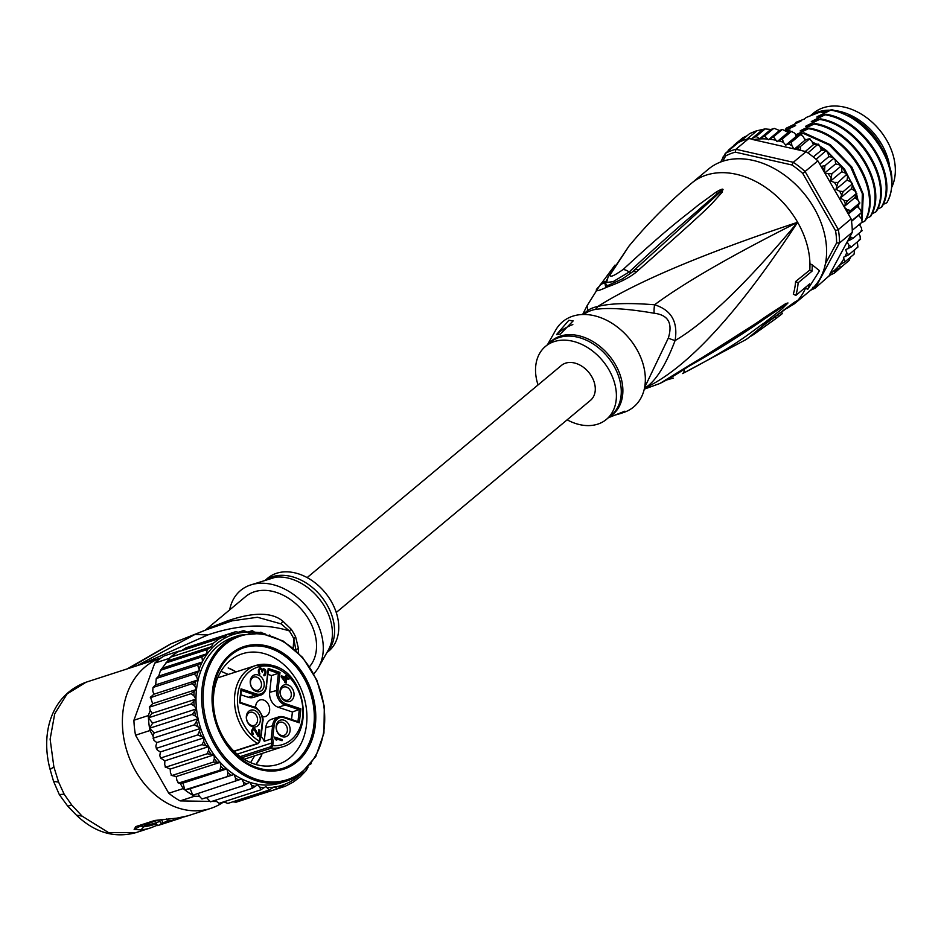<?xml version="1.0" encoding="UTF-8"?>
<svg xmlns="http://www.w3.org/2000/svg" width="941" height="941" viewBox="0 0 941 941"><rect width="100%" height="100%" fill="white"/><g stroke="black" fill="none" stroke-linecap="round" stroke-linejoin="round"><path stroke-width="1.41" d="M810.648 115.508L813.424 113.202A54.931 40.04 50.2 0 1 818.447 109.815A54.931 40.04 50.2 0 1 821.669 108.333A54.931 40.04 50.2 0 1 877.965 128.094A54.931 40.04 50.2 0 1 891.633 187.471M829.856 110.179A54.931 40.04 -129.8 0 0 816.67 112.508A54.931 40.04 -129.8 0 0 813.447 113.99A54.931 40.04 -129.8 0 0 811.377 115.202M889.28 164.087A54.931 40.04 -129.8 0 0 836.043 110.685M644.491 388.21A21.125 14.409 57.1 0 1 644.609 388.163C686.754 368.778 737.756 313.482 797.627 222.276C703.492 253.611 636.892 281.677 597.829 306.484A21.125 13.386 -100.5 0 1 595.277 309.448A47.544 34.652 -129.8 0 0 590.572 310.742A47.544 34.652 -129.8 0 0 590.078 310.93A47.544 34.652 -129.8 0 0 585.408 313.318A21.125 14.409 -122.9 0 0 587.819 310.412L587.055 305.778L600.04 285.076A10.563 8.834 34.1 0 1 600.158 284.9L600.158 284.9A10.563 8.834 34.1 0 1 605.851 281.5L607.157 279.289M585.408 313.329L583.738 314.494M795.663 302.755L809.978 290.804A79.232 57.754 -129.8 0 0 809.284 200.468A79.232 57.754 -129.8 0 0 720.359 162.123A79.232 57.754 50.2 0 0 708.455 169.133L691.788 183.036A79.232 57.754 50.2 0 1 703.692 176.026A79.232 57.754 -129.8 0 1 797.627 222.276C731.628 255.47 683.942 282.97 654.583 304.778C629.011 302.743 610.097 303.32 597.829 306.484A48.226 35.158 50.2 0 0 593.053 307.801A48.226 35.158 50.2 0 0 587.819 310.412L582.867 314.506M795.839 295.415L793.298 294.168A78.868 57.483 -129.8 0 0 795.592 281.524L809.789 270.091A79.232 57.754 -129.8 0 0 809.942 263.739L812.189 264.844A81.867 59.683 50.2 0 1 812.012 271.184L798.133 282.771A81.867 59.683 50.2 0 1 795.839 295.415L809.719 283.841A81.867 59.683 50.2 0 1 807.766 289.299L819.517 270.726L812.189 264.844M748.589 337.725A10.563 7.234 52.5 0 0 748.918 337.501L745.919 339.607A75.962 55.366 -129.8 0 0 748.589 337.725L765.656 323.422L794.369 302.308L797.874 300.285L794.051 304.025A10.563 7.222 -126.9 0 1 793.851 304.178L793.851 304.178A10.563 7.222 -126.9 0 1 791.028 305.202M807.766 289.299L805.508 288.193A79.232 57.754 -129.8 0 0 806.037 286.911M644.279 389.151L659.77 383.528L692.305 363.52C748.189 330.362 759.799 320.199 771.491 312.871L785.888 303.508L787.982 302.978L782.3 308.683L764.468 322.834C751.106 331.632 739.438 344.065 682.637 373.553L745.919 339.607M689.882 364.896A10.563 6.081 61.2 0 1 688.318 366.555L690.718 365.214C717.959 349.652 742.72 334.102 765.021 318.564L787.652 303.225L687.318 367.108M692.305 363.52A10.563 6.105 60.9 0 1 690.718 365.214M785.888 303.508A10.563 8.681 60 0 1 784.935 304.955L787.652 303.225L782.712 307.037A10.563 6.281 -130.5 0 1 782.3 308.683M682.637 373.553A10.563 5.693 -115.6 0 0 684.46 368.813M795.592 281.524L798.133 282.771M809.789 270.091L812.012 271.184M691.788 183.036C668.733 202.303 647.761 223.37 628.882 246.224L610.274 274.56C609.274 277.901 613.544 276.231 623.071 269.549C672.886 223.511 685.542 215.807 697.634 205.585L715.713 192.411C720.006 189.764 722.394 188.729 722.876 189.306L722.159 192.235L711.619 203.95C701.668 213.83 691.717 223.099 638.692 269.914L636.575 271.82C630.188 277.242 620.319 282.347 606.957 287.111C596.194 292.086 593.559 291.886 599.064 286.534A10.563 8.845 33.5 0 1 599.111 286.476L599.111 286.476A10.563 8.845 33.5 0 1 604.851 283.006L605.851 281.5L605.039 282.97L607.521 285.817M610.274 274.56A10.563 8.963 -153 0 0 608.039 277.219L628.882 246.224M608.039 277.219L606.51 282.476L613.144 281.653L629.153 271.996C678.061 226.51 689.965 217.83 701.374 207.385L717.607 193.364L722.559 189.506L720.277 192.058L633.811 270.502A10.563 5.752 -133.2 0 0 633.763 270.549L631.729 272.467A10.563 5.717 -133.3 0 1 631.764 272.431L622.283 278.983L605.592 286.534L604.851 283.006L606.533 282.206M623.071 269.549A10.563 5.187 44.8 0 1 629.164 271.996L631.658 272.537M715.713 192.411A10.563 6.458 56.7 0 1 717.607 193.364L722.559 189.506A10.563 6.328 113.1 0 1 722.876 189.306M723.053 189.412A10.563 8.293 136.8 0 0 722.559 189.564L720.277 192.058A10.563 8.234 -144.3 0 1 722.159 192.235M638.692 269.914A10.563 5.752 -133.2 0 0 633.811 270.502L631.764 272.431A10.563 5.717 -133.3 0 1 636.575 271.82M644.479 388.257A48.226 35.158 50.2 0 0 644.609 388.163C655.242 381.964 665.393 366.108 675.085 340.571C678.19 321.94 671.356 310.012 654.583 304.778A21.125 9.61 -73.9 0 0 654.148 313.247C627.706 308.695 608.086 307.436 595.277 309.448M644.632 387.48L668.345 338.031A21.125 4.787 9.7 0 0 675.085 340.571C706.385 322.14 747.236 282.7 797.627 222.276A79.232 57.754 50.2 0 1 809.942 263.739M668.345 338.031C672.897 323.163 668.157 314.906 654.148 313.247M608.439 417.698L624.871 411.182L620.684 413.487L624.165 412.287A55.46 40.428 -129.8 0 0 636.728 349.229A55.46 40.428 50.2 0 0 555.66 330.185L547.462 344.747M560.33 334.079L556.601 334.49L568.846 320.293L573.163 320.905L560.33 334.079M538.04 384.94A47.544 34.652 50.2 0 1 545.509 346.37A47.544 34.652 50.2 0 1 609.015 369.919A47.544 34.652 -129.8 0 1 606.427 419.38L611.297 415.31A47.544 34.652 50.2 0 0 613.885 365.849A47.544 34.652 50.2 0 0 613.556 365.284A47.544 34.652 50.2 0 0 550.379 342.312L545.509 346.37M567.141 419.815A47.544 34.652 -129.8 0 0 606.427 419.38M620.684 413.487L612.673 415.781M572.834 324.586A10.563 1.706 -29.8 0 0 571.575 325.045A10.563 1.706 -29.8 0 0 562.036 330.115A10.563 1.706 -29.8 0 0 556.813 334.702M750.777 336.019L750.883 336.196A76.927 56.072 50.2 0 0 753.8 334.408A76.927 56.072 50.2 0 0 756.717 332.244L756.199 331.35M775.172 317.199L775.937 318.529L756.717 332.244M753.8 334.408L775.031 319.234A78.715 57.377 -129.8 0 0 775.937 318.529M781.806 314.023A79.032 57.613 -129.8 0 0 782.112 313.776A79.032 57.613 -129.8 0 0 782.371 313.576L778.513 316.576A78.868 57.483 50.2 0 1 777.866 317.082A78.868 57.483 50.2 0 1 775.913 318.481M777.784 315.306L778.513 316.576M781.7 312.412L782.371 313.576M879.8 144.173A56.26 41.004 -129.8 0 0 847.935 115.378M828.362 110.626A56.26 41.004 -129.8 0 0 823.152 110.826L821.211 112.45L825.457 110.779L827.327 110.944M804.332 119.06L805.637 117.978A56.26 41.004 -129.8 0 1 806.308 117.425L804.367 119.048L795.98 122.33L801.179 120.86M749.659 133.598L756.399 130.846M800.673 150.407L800.403 146.525L794.804 149.078L806.096 151.642L793.322 162.299L735.897 149.278L748.671 138.621A81.349 59.295 50.2 0 0 746.978 139.092L756.976 130.752L764.962 128.917L770.844 129.458L774.361 128.411L779.513 130.505L768.409 139.774L764.598 136.033L773.478 128.623M850.523 257.175L849.111 260.481M844.112 264.656L834.314 273.161M746.978 139.092A81.349 59.295 -129.8 0 0 743.19 140.385A81.349 59.295 -129.8 0 0 739.579 141.985L749.577 133.646M825.433 263.727L836.608 242.919A79.232 57.754 -129.8 0 0 835.537 230.674L802.755 173.426A79.232 57.754 -129.8 0 0 791.981 164.993L735.344 152.148L735.897 149.278A81.349 59.295 -129.8 0 0 730.428 151.042A81.349 59.295 -129.8 0 0 725.299 153.43L738.073 142.773A81.349 59.295 50.2 0 1 739.579 141.985M735.344 152.148A79.232 57.754 -129.8 0 0 725.652 155.947L722.806 161.24M720.7 161.993L725.299 153.43L725.652 155.947M847.982 213.442L850.57 210.525L847.241 209.655L844.571 207.502L851.111 218.912A81.349 59.295 50.2 0 1 851.452 220.97A81.349 59.295 50.2 0 1 852.264 230.322A81.349 59.295 50.2 0 1 852.287 232.309L830.056 273.713A79.232 57.754 -129.8 0 0 839.772 264.833L844.994 261.798L843.407 257.328L848.782 254.729L846.712 252.729L845.7 249.636L851.476 246.883L848.994 245.307L847.123 241.931M851.111 218.912L838.337 229.569L805.108 171.533A81.349 59.295 -129.8 0 0 793.322 162.299L791.981 164.993M839.772 264.833L840.148 267.962L835.243 270.361L834.361 273.113L829.727 275.337L815.341 287.981L839.525 242.966A81.349 59.295 -129.8 0 0 838.337 229.569L835.537 230.674M836.608 242.919L839.525 242.966L852.287 232.309M810.73 290.157A81.349 59.295 -129.8 0 0 815.341 287.981L812.765 287.323M802.755 173.426L817.87 160.876L824.41 172.285L824.916 165.734L821.011 166.345M806.096 151.642A81.349 59.295 50.2 0 1 807.943 152.912A81.349 59.295 50.2 0 1 816.153 159.358A81.349 59.295 50.2 0 1 817.87 160.876M828.574 276.466L830.127 275.16M828.997 275.995L830.056 273.713M723.241 156.641L722.676 158.311M723.523 156.735L723.888 156.053M728.969 150.36L727.428 151.654M728.169 150.36L733.168 146.184M735.568 144.867L734.039 145.126L732.169 147.702M734.039 145.126L742.931 137.715L747.554 135.504M800.403 146.525L809.295 139.115L811.589 140.738L813.436 144.679L816.847 144.055L819.94 146.243L821.328 150.266L824.939 150.16L826.151 151.019L827.857 152.689L828.762 156.7L832.503 157.123L835.185 159.946L835.608 163.899L839.419 164.84L840.76 166.369L841.819 167.91L841.748 171.733L845.547 173.168L847.641 176.438L847.065 180.049L850.805 181.978L852.687 184.071L852.24 183.213L852.546 185.377L851.487 188.729L855.098 191.094L856.322 193.552L854.922 197.622L858.345 200.386L859.451 203.103L857.322 206.561L860.497 209.69L861.438 212.631L858.639 215.395L861.521 218.83L862.262 221.982L861.603 222.205L862.591 221.653M856.816 193.411L856.451 194.587M859.874 202.903L859.286 203.903M861.803 212.36L861.015 213.16M859.215 224.523L861.38 227.663L861.897 230.968L861.027 230.886M862.168 230.569L853.017 238.379L850.005 236.556M858.745 233.603L860.098 236.038L860.356 239.461L859.204 239.426M860.615 239.108L851.476 246.883M857.345 241.99L857.898 247.036M857.886 247.083L848.782 254.729M854.663 249.824L854.04 254.199M854.028 254.223L844.994 261.798M846.9 175.026L847.559 175.014L847.006 174.156L838.019 182.448L834.444 182.436L830.644 180.99L831.879 173.791L824.986 173.285L844.006 206.502L847.441 200.962L843.995 200.362L840.384 197.998L843.23 191.552L839.701 191.235L835.961 189.317L847.065 180.049M840.76 166.369L831.879 173.791M833.808 158.323L824.916 165.734M826.151 151.019L827.057 151.066L826.292 150.407L816.153 159.358M817.941 144.573L818.893 144.608L818.129 144.067L807.943 152.912M809.295 139.115L810.283 139.103L809.531 138.692M767.056 138.997A79.232 57.754 -129.8 0 0 753.282 139.668L793.816 148.854L791.84 145.526L791.487 142.126L800.368 134.716L799.368 134.739L801.356 134.657L800.615 134.351M800.368 134.716L802.944 136.257L805.202 140.068L794.486 149.007M779.513 130.505L782.312 129.423L788.182 132.422L792.31 131.375L791.334 131.469L794.416 132.963L796.815 135.88L785.711 145.149L783.312 142.232L782.442 138.88L777.078 141.691L773.431 136.845L768.409 139.774M782.312 129.423L773.431 136.845M853.017 238.379L847.535 241.167M838.019 182.448L835.961 189.317M791.487 142.126L785.711 145.149M799.368 134.739L796.815 135.88M808.366 138.927L805.202 140.068M764.598 136.033L759.752 138.715L756.105 136.48L764.986 129.058M770.844 129.458L759.752 138.715M756.105 136.48L751.483 138.927L748.671 138.621M762.304 129.893L751.483 138.927M753.282 139.668L750.789 138.892M794.804 149.078L793.816 148.854M813.436 144.679L805.308 151.466M821.328 150.266L813.295 156.959M828.762 156.7L819.776 164.204M844.571 207.502L844.006 206.502M824.41 172.285L824.986 173.285M835.608 163.899L824.787 172.932M843.23 191.552L852.123 184.142M851.487 188.729L840.384 197.998M847.441 200.962L856.322 193.552M854.922 197.622L844.089 206.655M850.57 210.525L859.451 203.103M857.322 206.561L848.335 214.054M851.452 220.97L861.438 212.631M858.639 215.395L851.499 221.347M852.264 230.322L862.262 221.982M840.148 267.962L849.041 260.551M841.748 171.733L830.644 180.99M782.442 138.88L791.334 131.469M788.182 132.422L777.078 141.691M800.967 134.492L804.002 132.799L795.792 135.328M795.91 134.775L809.554 128.164L800.168 131.011M801.344 130.705C799.45 131.258 799.909 130.881 802.732 129.54L815.118 123.53L805.719 126.376M806.896 126.07C805.002 126.635 805.461 126.247 808.284 124.906L820.67 118.895L811.283 121.742M812.448 121.436C810.554 122.001 811.013 121.612 813.836 120.272L826.222 114.261L816.835 117.107M818.011 116.802C816.106 117.366 816.565 116.978 819.388 115.649L831.773 109.627L822.387 112.473M823.563 112.167C821.658 112.732 822.128 112.344 824.939 111.014L825.457 110.779M806.308 117.425L823.152 110.826M799.062 121.977L799.944 121.06C801.85 120.495 801.379 120.883 798.556 122.212L786.182 128.223L795.627 125.482M793.51 126.612L794.392 125.694C796.286 125.129 795.827 125.518 793.004 126.847L785.523 130.293M786.547 131.07L790.064 130.117M787.958 131.246L788.84 130.317C790.734 129.764 790.275 130.152 787.452 131.481L787.194 131.599M785.217 130.081L786.182 128.223M831.068 110.215C871.06 116.59 904.724 173.426 886.798 202.762L883.081 204.479M821.493 115.661L819.388 115.649M819.964 119.483C859.98 125.788 893.668 182.954 875.695 212.019L871.966 213.748M810.389 124.93L808.284 124.906M794.145 124.73L795.98 122.33M827.057 111.026L824.939 111.014M825.516 114.849C865.92 121.624 899.008 177.896 881.247 207.396L877.53 209.114M815.941 120.295L813.836 120.272M886.798 202.762L886.987 202.609A63.388 46.203 -129.8 0 0 891.327 172.709C883.458 140.233 863.603 119.201 831.773 109.627M875.695 212.019L876.4 211.431C894.162 181.942 861.074 125.659 820.67 118.895M881.247 207.396L881.952 206.797C899.878 177.473 866.214 120.636 826.222 114.261M814.412 124.118C854.746 130.834 887.904 187.083 870.143 216.653L870.848 216.065C888.822 187 855.134 129.834 815.118 123.53M808.86 128.752C849.123 135.257 882.482 192.223 864.591 221.288L865.297 220.7C883.046 191.129 849.899 134.881 809.554 128.164M859.756 225.311L860.768 223.217M862.132 219.724L863.273 194.269L851.887 167.122L830.385 144.749L804.002 132.799M803.296 133.387L829.35 145.102L850.57 166.792L862.321 193.646L861.791 219.182M860.062 223.805L859.521 224.97M812.73 143.185L815.094 144.373M820.352 147.419L824.41 150.172M827.892 152.83L832.867 157.182M835.09 159.358L840.325 165.169M841.736 166.922L846.465 173.638M847.7 175.638L851.229 182.213M852.593 185.224L854.746 190.858M856.075 195.328L856.98 199.28M857.898 205.773L858.016 207.232M858.78 207.996L858.58 204.856M857.933 200.057L856.628 194.199M855.934 191.776L844.642 169.298L826.739 150.783M826.069 150.278L819.893 146.114M816.447 144.126L812.189 141.997M806.366 139.644L804.602 139.056M870.143 216.653L866.414 218.383M864.591 221.288L861.215 222.852M804.837 129.564L802.732 129.54M799.285 134.198L797.18 134.175M307.142 577.598L561.412 365.437A22.713 16.562 50.2 0 1 564.823 363.426A22.713 16.562 50.2 0 1 590.325 374.412A22.713 16.562 50.2 0 1 590.525 400.313L336.255 612.473M259.834 738.614A7.399 5.775 72 0 1 261.022 735.662L260.833 734.921A8.457 6.611 -108 0 0 259.563 738.497L259.481 741.637L257.622 743.496A42.78 33.441 72 0 1 241.614 726.746A42.78 33.441 72 0 1 255.729 665.534A42.78 33.441 72 0 1 273.455 665.852M297.968 721.653L299.285 709.761L285.123 705.032L278.23 707.267A12.339 9.645 -108 0 1 271.643 701.527A12.339 9.645 -108 0 1 269.667 692.317L271.526 675.556L267.997 674.379M260.563 736.65A7.399 5.775 -108 0 1 264.245 741.285L271.137 739.05L272.655 725.358A12.339 9.645 -108 0 1 278.701 716.913A12.339 9.645 -108 0 1 283.794 717.007L278.701 716.913L271.808 719.147A12.339 9.645 -108 0 0 265.762 727.593L264.245 741.285M285.241 734.733A6.869 5.364 72 0 0 286.664 726.358A6.869 5.364 72 0 0 279.759 722.323A6.869 5.364 72 0 0 278.512 722.97A6.869 5.364 72 0 0 277.089 731.345A6.869 5.364 72 0 0 283.994 735.392A6.869 5.364 72 0 0 285.241 734.733M278.854 720.982A8.716 6.81 72 0 0 277.571 732.627A8.716 6.81 72 0 0 287.405 735.909A8.716 6.81 72 0 0 288.699 724.276A8.716 6.81 72 0 0 278.854 720.982M258.881 714.313A8.716 6.81 -108 0 1 257.587 725.958A8.716 6.81 -108 0 1 247.754 722.664A8.716 6.81 -108 0 1 249.047 711.031A8.716 6.81 -108 0 1 258.881 714.313M252.953 675.756A8.716 6.81 -108 0 1 262.786 679.037A8.716 6.81 -108 0 1 261.504 690.682A8.716 6.81 -108 0 1 251.659 687.389A8.716 6.81 -108 0 1 252.953 675.756M292.604 689A8.716 6.81 -108 0 1 291.31 700.633A8.716 6.81 -108 0 1 281.477 697.352A8.716 6.81 -108 0 1 282.759 685.707A8.716 6.81 -108 0 1 292.604 689M282.182 739.591L282.053 740.708L275.76 738.603L276.76 740.108L275.466 739.673L274.584 737.05L282.182 739.591L280.889 740.32M258.081 736.45L254.023 729.275L252.517 730.71L253.094 734.592L251.906 733.227L251.729 730.251L253.153 728.016L255.211 729.087L258.246 734.956L258.822 729.71L259.634 729.981L258.881 736.721L258.081 736.45M265.444 669.921L265.856 673.744L264.303 675.744L263.903 674.826L265.197 672.156L264.433 669.968L263.104 669.91L262.351 672.18L261.304 669.498L259.857 669.016L259.116 671.098L259.775 674.227L258.587 672.862L258.34 670.639L259.822 667.839L261.433 668.381L262.28 669.827L263.233 668.792L264.539 669.027L265.444 669.921L264.644 670.168M281.241 676.944L281.371 675.814L285.735 677.273L285.935 675.403L286.911 675.732L286.699 677.602L288.958 678.355L288.84 679.473L286.57 678.72L286.076 683.213L281.241 676.944M266.479 686.33L268.197 668.463L266.232 686.224A11.28 8.822 -108 0 1 256.046 693.87L241.037 688.847L239.484 702.821L254.493 707.832A11.28 8.822 -108 0 1 262.316 721.5L260.833 734.921M240.837 694.776L248.412 697.305A12.339 9.645 -108 0 0 253.505 697.387L260.398 695.152A12.339 9.645 -108 0 1 255.305 695.07L241.319 690.4M278.23 707.267L292.392 711.996L300.873 708.844L285.852 703.833L285.123 705.032A12.339 9.645 -108 0 1 278.536 699.292A12.339 9.645 -108 0 1 276.56 690.094L278.418 673.321L271.526 675.556M292.392 711.996L291.557 719.512M262.374 716.677A8.716 6.81 72 0 0 265.338 716.56A8.716 6.81 72 0 0 266.926 715.736A8.716 6.81 72 0 0 268.726 705.103A8.716 6.81 72 0 0 259.963 699.975A8.716 6.81 72 0 0 258.387 700.81A8.716 6.81 72 0 0 255.658 707.656M271.384 739.261L272.643 738.861L274.125 725.44A11.28 8.822 -108 0 1 284.311 717.795L299.32 722.806L300.873 708.844M284.194 717.136L298.25 721.747L299.32 722.806M268.479 670.004L278.418 673.321L279.995 672.403L268.197 668.463M240.214 756.611L270.514 746.789L271.267 745.566L272.737 745.66L273.043 743.096L271.573 743.014A7.399 5.775 72 0 0 271.137 739.05M270.514 746.789L271.42 748.119L272.737 745.66A40.675 31.794 -108 0 0 302.908 712.655A40.675 31.794 -108 0 0 274.478 667.44A40.675 31.794 -108 0 0 238.344 691A40.675 31.794 -108 0 0 259.269 741.155M247.683 722.182A6.869 5.364 -108 0 1 249.941 712.361A6.869 5.364 -108 0 1 256.446 715.607A6.869 5.364 -108 0 1 254.176 725.429A6.869 5.364 -108 0 1 247.683 722.182M259.34 689.506A6.869 5.364 -108 0 1 258.093 690.153A6.869 5.364 -108 0 1 251.188 686.118A6.869 5.364 -108 0 1 252.6 677.743A6.869 5.364 -108 0 1 253.858 677.085A6.869 5.364 -108 0 1 260.751 681.131A6.869 5.364 -108 0 1 259.34 689.506M281.394 696.869A6.869 5.364 -108 0 1 283.664 687.048A6.869 5.364 -108 0 1 290.169 690.294A6.869 5.364 -108 0 1 287.899 700.116A6.869 5.364 -108 0 1 281.394 696.869M274.501 737.85L280.924 739.991M274.937 738.873L275.76 738.603M251.753 730.169L252.788 729.828M251.647 730.992L252.517 730.71M251.659 731.71L252.435 731.463M251.753 732.686L252.494 732.451M251.988 733.368L252.753 733.121M253.2 733.651L252.329 733.945M253.823 728.04L252.564 728.452L253.682 729.169M254.141 728.146L252.894 728.557M254.764 728.557L253.517 728.957M255.211 729.087L254.176 729.428M257.434 735.215L258.246 734.956M259.634 729.981L258.763 730.263M257.858 735.074L257.775 735.862M263.821 669.757L265.009 669.38M265.703 670.58L265.033 670.804M265.95 671.439L265.174 671.698M266.032 672.239L265.162 672.521M265.856 673.744L264.833 674.074M264.445 674.603L263.809 675.662M265.621 674.438L264.362 674.838M265.209 675.073L263.962 675.485M264.821 675.532L264.15 675.744M261.68 670.521L263.104 669.91M261.704 670.686L262.715 670.357M261.739 671.651L262.433 671.427M258.493 669.792L259.469 669.474M258.34 670.639L259.198 670.357M258.34 671.356L259.116 671.098M258.446 672.333L259.175 672.086M258.669 673.003L259.434 672.756M259.881 673.297L259.01 673.58M260.481 667.875L259.234 668.275L260.234 668.851M260.81 667.981L259.551 668.381M261.433 668.381L260.175 668.792M261.869 668.922L260.998 669.204M261.598 670.051L262.28 669.827M262.586 669.216L263.727 669.769M263.892 668.816L262.645 669.216M264.539 669.027L263.292 669.439M281.277 676.614L284.476 677.685L285.735 677.273M286.911 675.732L285.864 676.061M285.523 677.344L285.441 678.002L286.699 677.602M285.441 678.002L287.664 679.084M288.958 678.355L287.711 678.755M285.535 679.061L286.57 678.72M285.041 681.649L284.935 682.613M284.429 681.849L285.252 681.578L282.535 677.367L281.7 677.638M282.535 677.367L285.605 678.39L285.252 681.578M231.651 659.323A58.107 45.415 72 0 0 223.064 736.932A58.107 45.415 72 0 0 278.065 764.351A58.107 45.415 72 0 0 288.64 758.834A58.107 45.415 72 0 0 297.238 681.237A58.107 45.415 72 0 0 242.237 653.807A58.107 45.415 72 0 0 231.651 659.323M232.309 652.678A64.447 50.379 72 0 0 222.77 738.744A64.447 50.379 72 0 0 295.509 763.045A64.447 50.379 72 0 0 305.049 676.979A64.447 50.379 72 0 0 232.309 652.678M308.001 767.209L306.178 770.561L300.038 776.96L293.263 782.1L285.382 786.229L277.56 788.758M310.377 764.468L310.977 763.704M311.495 763.022L311.024 763.633M235.368 631.787L241.59 632.611A79.232 61.941 -108 0 1 247.742 632.14L249.259 633.164M168.686 659.782L169.18 658.418A81.349 63.588 -108 0 1 170.568 657.147L160.558 670.274L158.7 676.12L202.574 661.899L201.915 656.865L206.655 653.83L207.126 649.584L211.572 646.679L213.184 643.338L219.971 638.245L224.981 636.622L227.393 634.375L233.003 634.058L235.297 631.811L193.846 645.244M213.184 643.338L170.568 657.147A81.349 63.588 -108 0 1 173.873 654.454A81.349 63.588 -108 0 1 177.355 652.054A81.349 63.588 -108 0 1 178.919 651.101L164.499 655.771A81.349 63.588 72 0 0 159.464 659.123A81.349 63.588 72 0 0 154.771 663.087L133.916 720.241A81.349 63.588 72 0 0 135.528 735.203L168.768 793.239A81.349 63.588 72 0 0 180.119 800.897L209.478 801.379M169.18 658.418L154.771 663.087M211.89 801.426L216.101 801.497M285.464 786.194L282.206 785.759L277.477 788.793L274.137 786.852L269.197 790.017L265.891 786.535L260.716 789.875L259.881 787.182L257.681 784.759L252.141 788.382L251.753 785.464L249.636 782.23L243.648 785.535L243.519 782.442L241.719 778.948L192.764 795.227A81.349 63.588 -108 0 1 184.848 789.887A81.349 63.588 -108 0 1 183.189 788.57L180.154 783.277L182.977 783.124L184.848 789.887L190.211 788.699L192.764 795.227A81.349 63.588 -108 0 0 194.528 796.227L180.119 800.897M168.768 793.239L183.189 788.57M149.948 730.534A81.349 63.588 -108 0 1 149.548 728.263L154.23 732.921L152.983 735.827L149.948 730.534L135.528 735.203M133.916 720.241L148.337 715.56L150.231 710.349L152.113 713.302L148.431 717.83A81.349 63.588 -108 0 1 148.337 715.56M149.548 728.263A81.349 63.588 -108 0 1 148.431 717.83L152.642 723.111L149.548 728.263L192.176 714.454L196.516 708.891L194.14 705.915L191.047 704.009L195.987 699.092L193.905 695.811L191.047 693.682L196.504 689.471L194.763 685.942L192.152 683.637L150.325 697.716L150.442 697.01L152.642 703.692L149.29 707.02L150.231 710.349M170.568 657.147L177.355 652.054L224.981 636.622M178.919 651.101L180.213 651.125M198.033 793.522L199.468 796.309L194.528 796.227M199.468 796.309L201.939 798.968M201.95 799.003L243.648 785.535M152.983 735.827L153.971 740.355L156.818 742.59L155.83 746.072L156.312 748.354L157.382 750.142L160.393 751.941L159.805 755.623L160.593 758.046L164.875 760.822L164.699 764.633L165.816 767.162L170.203 769.068L170.439 772.937L171.874 775.537L176.261 776.548L176.92 780.418L178.672 783.018L177.896 782.747L180.154 783.277M171.109 775.208L171.874 775.537L171.109 775.208M165.087 766.821L165.557 767.538L165.087 766.821M160.593 758.046L201.962 744.649L203.679 741.402L204.268 737.72L197.681 734.945L200.692 728.369L194.399 724.829L198.092 718.712L195.457 716.077L192.176 714.454M156.312 748.354L197.681 734.945M153.03 738.226L194.399 724.829M155.665 684.907L199.539 670.686L197.645 665.064L156.277 678.473L155.665 684.907L153.007 687.448L152.76 690.953L153.818 694.235L150.795 697.034M153.007 687.448L194.364 674.038L199.539 670.686M156.277 678.473L158.7 676.12M160.558 670.274L201.915 656.865M165.769 662.993L207.126 649.584M219.971 638.245L177.355 652.054M227.393 634.375L186.024 647.773L181.589 650.678M162.852 668.028L206.655 653.83M168.168 660.747L211.572 646.679M277.477 788.793L236.109 802.202L232.768 801.826M223.664 801.861L227.84 803.426L269.197 790.017M215.089 800.391L219.077 803.32M219.112 803.332L260.716 789.875M206.502 797.58L210.443 801.814M210.478 801.826L252.141 788.382M269.973 635.234L269.255 635.022M235.379 781.418L235.521 778.16L234.086 774.478L184.848 789.887M190.211 788.699L234.086 774.478A76.586 59.871 72 0 0 241.719 778.948A76.586 59.871 72 0 0 249.636 782.23A76.586 59.871 72 0 0 281.253 782.759L286.899 780.924A76.586 59.871 -108 0 1 209.902 735.886A76.586 59.871 -108 0 1 225.722 642.48A76.586 59.871 -108 0 1 226.075 642.209A76.586 59.871 -108 0 1 239.673 635.21L234.027 637.033A76.586 59.871 72 0 0 220.076 644.303A76.586 59.871 72 0 0 196.504 689.471A76.586 59.871 72 0 0 195.987 699.092A76.586 59.871 72 0 0 196.516 708.891A76.586 59.871 72 0 0 198.092 718.712A76.586 59.871 72 0 0 200.692 728.369A76.586 59.871 72 0 0 204.268 737.72A76.586 59.871 72 0 0 208.749 746.601L164.875 760.822M227.463 776.078L227.898 772.726L226.852 768.903L223.711 769.068L178.672 783.018M182.977 783.124L226.852 768.903A76.586 59.871 72 0 0 234.086 774.478M220.041 769.609L220.794 766.209L220.135 762.328L213.242 762.128L171.874 775.537M176.261 776.548L220.135 762.328A76.586 59.871 72 0 0 226.852 768.903M213.242 762.128L214.313 758.728L214.066 754.847L207.185 753.753L165.816 767.162M170.203 769.068L214.066 754.847A76.586 59.871 72 0 0 220.135 762.328M207.185 753.753L208.573 750.412L208.749 746.601L201.962 744.649M160.393 751.941L204.268 737.72M156.818 742.59L200.692 728.369M154.23 732.921L198.092 718.712M152.642 723.111L196.516 708.891M152.113 713.302L195.987 699.092M191.047 704.009L148.431 717.83M152.642 703.692L196.504 689.471M191.047 693.682L149.678 707.091M241.59 632.611L243.801 630.541M249.565 633.128L252.07 630.717L247.718 632.129L243.578 630.588L238.638 632.176M252.329 630.682L255.67 632.893M259.798 633.375L260.633 632.223L258.175 633.022M260.975 632.199L263.527 634.316M192.152 683.637L197.692 680.014L196.634 676.732L194.364 674.038M153.818 694.235L197.692 680.014M197.645 665.064L202.574 661.899M208.749 746.601A76.586 59.871 72 0 0 214.066 754.847M181.648 817.435L181.778 817.658A79.232 61.941 -108 0 1 178.637 818.799A79.232 61.941 -108 0 1 176.273 819.493L169.592 821.446M172.826 818.517L173.732 820.105L169.027 821.634M173.732 820.105A79.232 61.941 -108 0 1 167.686 820.999L161.076 823.551M161.299 819.564L162.981 822.516C159.841 823.834 160.652 823.998 165.44 823.01L157.476 825.586A79.232 61.941 72 0 0 159.841 824.892L178.637 818.799M326.833 652.666L328.785 651.043A47.544 34.652 -129.8 0 0 328.362 596.841A47.544 34.652 -129.8 0 0 275.007 573.834A47.544 34.652 -129.8 0 0 267.867 578.045L265.315 580.174M175.579 818.282L176.273 819.493M166.557 819.011L167.686 820.999M160.911 819.623L159.405 820.599M159.888 821.434L155.841 822.74L157.476 825.586M156.394 823.704A77.115 60.283 -108 0 1 144.161 826.645L145.843 824.998L143.091 824.939M265.774 580.044L270.82 577.327L274.325 577.598L250.13 585.126A55.46 40.428 50.2 0 1 307.154 607.168A55.46 40.428 50.2 0 1 318.623 667.228A55.46 40.428 50.2 0 1 313.741 673.732M157.276 825.233L150.795 827.821A79.232 61.941 -108 0 1 140.785 829.927L144.161 826.645L139.903 826.08M255.035 632.234L255.94 632.905M255.423 632.223L259.728 632.517M262.492 633.07L265.609 634.105M229.663 609.909A55.46 40.428 50.2 0 1 248.918 585.573A55.46 40.428 50.2 0 1 250.13 585.126M298.379 652.842L298.415 648.431L295.686 637.057A21.125 4.74 -25.6 0 0 293.815 638.798L293.18 648.078M228.357 622.025L226.84 621.107C253.047 611.991 271.69 611.991 282.759 621.095L291.216 629.247A21.125 2.047 -33.9 0 0 289.299 630.929A47.944 34.946 50.2 0 1 293.815 638.798L295.956 650.513M129.117 668.275L171.086 643.797L206.526 629.682L232.074 620.837L257.469 617.261L281.159 623.907L289.31 630.929C265.268 623.26 238.061 624.612 207.69 634.975L142.656 663.875M206.526 629.682L195.01 634.434L137.174 665.652M71.716 805.002L67.776 806.202L76.433 815.177L82.055 816.094L71.716 805.002L64.153 794.192L58.601 782.1L53.872 766.88L50.12 739.144L54.731 713.748L67.164 693.858L86.078 682.213M67.776 806.202L59.307 794.569L53.566 781.371L58.601 782.1M53.566 781.371L50.12 769.467L53.872 766.88M140.785 829.927L134.14 829.397L141.35 825.61M176.826 818.152L157.935 820.234A10.563 8.257 -108 0 1 154.759 820.458L176.826 818.152L187.671 815.871L210.608 808.437A79.232 61.941 -108 0 1 135.598 771.032A79.232 61.941 -108 0 1 161.193 657.877L85.713 682.331C49.755 695.94 40.804 735.227 50.12 769.467M157.935 820.234L139.009 826.363A10.563 8.257 72 0 1 135.833 826.586L134.14 829.397M223.699 801.885A79.232 61.941 -108 0 1 210.608 808.437M309.542 666.651A47.544 34.652 -129.8 0 0 304.472 613.062A47.544 34.652 -129.8 0 0 252.8 592.36A47.544 34.652 -129.8 0 0 245.66 596.57L205.314 630.152M226.84 621.107L207.161 628.823M76.433 815.177C94.794 832.644 114.649 838.455 135.986 832.62L108.462 832.55L82.055 816.094M180.107 640.045L170.38 644.091L127.306 668.851M282.818 768.362A63.388 49.544 72 0 1 219.1 731.086A63.388 49.544 72 0 1 232.192 653.783L232.827 653.583A63.388 49.544 -108 0 1 244.366 647.561A63.388 49.544 -108 0 1 308.083 684.836A63.388 49.544 -108 0 1 294.992 762.139L294.368 762.351A63.388 49.544 72 0 0 307.46 685.048A63.388 49.544 72 0 0 243.743 647.773A63.388 49.544 72 0 0 232.192 653.783L232.827 653.583A63.388 49.544 -108 0 0 219.735 730.886A63.388 49.544 -108 0 0 283.453 768.162L282.818 768.362A63.388 49.544 72 0 0 294.368 762.351L294.992 762.139A63.388 49.544 -108 0 1 283.453 768.162M258.363 761.175A58.107 45.415 -108 0 1 255.964 764.539L261.869 754.694A58.107 45.415 -108 0 1 258.363 761.175M228.157 667.945A58.107 45.415 -108 0 1 236.085 671.909L228.157 667.945M548.662 343.747A47.85 34.888 50.2 0 1 615.12 364.073A47.85 34.888 50.2 0 1 615.449 364.649A47.85 34.888 50.2 0 1 609.568 416.745M805.508 288.193A79.232 57.754 50.2 0 1 797.874 300.285A10.563 10.527 121.7 0 1 794.322 302.59M794.369 302.308A10.563 7.669 51.1 0 1 793.416 303.296L794.145 302.579M765.656 323.422A10.563 7.81 56.2 0 1 764.21 324.81L793.416 303.296M848.182 213.16A79.232 57.754 -129.8 0 0 847.241 209.655M849.923 240.155A79.232 57.754 -129.8 0 0 850.276 236.932M840.348 264.103A79.232 57.754 -129.8 0 0 843.571 259.281M844.947 256.717A79.232 57.754 -129.8 0 0 846.712 252.729M848.1 248.695A79.232 57.754 -129.8 0 0 848.994 245.307M845.347 203.856A79.232 57.754 -129.8 0 0 843.995 200.362M841.442 194.646A79.232 57.754 -129.8 0 0 839.701 191.235M836.537 185.706A79.232 57.754 -129.8 0 0 834.444 182.436M830.715 177.179A79.232 57.754 -129.8 0 0 828.303 174.109M824.081 169.215A79.232 57.754 -129.8 0 0 821.399 166.392M800.485 149.995A79.232 57.754 -129.8 0 0 797.262 148.184M791.84 145.526A79.232 57.754 -129.8 0 0 788.264 144.008M783.312 142.232A79.232 57.754 -129.8 0 0 778.795 140.927M775.161 140.103A79.232 57.754 -129.8 0 0 769.479 139.221M233.921 751.177L257.622 743.496M241.766 757.728L271.42 748.119A42.78 33.441 72 0 0 282.112 746.942L244.107 759.258M254.388 707.185A12.339 9.645 -108 0 1 260.563 712.784M285.852 703.833A11.28 8.822 -108 0 1 278.03 690.165L269.667 692.317M237.156 754.164L271.573 743.014L271.267 745.566M241.037 688.847L239.484 702.821M278.03 690.165L279.995 672.403M272.643 738.861A8.457 6.611 -108 0 1 273.043 743.096M259.563 738.497L259.528 741.261M262.316 721.5L261.08 735.121M254.493 707.832L254.199 707.032L239.979 702.362M256.046 693.87L255.305 695.07L248.412 697.305M266.444 686.707A12.339 9.645 -108 0 1 260.398 695.152C263.304 694.658 265.386 691.788 266.656 686.542L266.444 686.707M266.232 686.224L268.526 669.604M274.125 725.44L265.762 727.593M284.311 717.795L284.017 716.995L298.25 721.747M300.955 772.549A75.539 59.048 -108 0 1 300.602 772.808A75.539 59.048 -108 0 1 215.56 743.825A75.539 59.048 -108 0 1 226.863 643.173A75.539 59.048 -108 0 1 227.216 642.915A75.539 59.048 -108 0 1 312.259 671.898A75.539 59.048 -108 0 1 300.955 772.549M302.943 772.032A79.232 61.941 -108 0 1 296.733 777.572A79.232 61.941 -108 0 1 274.678 787.041M202.644 661.252A79.232 61.941 -108 0 1 218.547 642.221A79.232 61.941 -108 0 1 240.602 632.752M246.965 783.865A79.232 61.941 -108 0 1 243.519 782.442M238.849 780.113A79.232 61.941 -108 0 1 235.521 778.16M231.051 775.149A79.232 61.941 -108 0 1 227.898 772.726M223.711 769.068A79.232 61.941 -108 0 1 220.794 766.209M216.959 761.987A79.232 61.941 -108 0 1 214.313 758.728M210.89 754A79.232 61.941 -108 0 1 208.573 750.412M205.632 745.272A79.232 61.941 -108 0 1 203.679 741.402M201.256 735.933A79.232 61.941 -108 0 1 199.704 731.851M197.845 726.146A79.232 61.941 -108 0 1 196.716 721.935M195.457 716.077A79.232 61.941 -108 0 1 194.775 711.796M194.14 705.915A79.232 61.941 -108 0 1 193.905 701.633M193.905 695.811A79.232 61.941 -108 0 1 194.128 691.611M250.812 632.199A79.232 61.941 -108 0 1 255.399 632.611M194.763 685.942A79.232 61.941 -108 0 1 195.493 681.66M196.634 676.732A79.232 61.941 -108 0 1 198.128 671.756M199.304 668.51A79.232 61.941 -108 0 1 202.139 662.229M273.69 787.182A79.232 61.941 -108 0 1 267.538 787.641M264.468 787.593A79.232 61.941 -108 0 1 259.881 787.182M255.481 786.405A79.232 61.941 -108 0 1 251.753 785.464M300.485 773.925A76.586 59.871 -108 0 1 286.899 780.924L300.967 773.596L315.823 756.435L323.951 733.074L324.316 706.503L316.858 680.12L302.543 657.324L283.194 641.044L261.304 633.34L239.673 635.21M265.574 580.103A47.544 34.652 50.2 0 1 270.82 577.327A47.544 34.652 50.2 0 1 271.302 577.139A47.544 34.652 50.2 0 1 322.939 598.605A47.544 34.652 50.2 0 1 327.186 652.031M145.843 824.998A76.068 59.459 72 0 0 155.465 822.975L155.9 822.834M318.623 667.228L328.374 649.949A48.167 35.111 -129.8 0 0 320.363 600.252A48.167 35.111 -129.8 0 0 273.537 577.456M291.216 629.247A47.544 34.652 50.2 0 1 295.686 637.057M282.759 621.095L281.159 623.907M195.01 634.434L207.69 634.975M59.307 794.569L64.153 794.192M177.661 817.976A79.232 61.941 72 0 0 187.671 815.871M135.833 826.586L154.759 820.458M298.415 648.431L295.933 649.69M171.086 643.797L170.38 644.091M786.688 308.613L795.639 302.779M667.428 379.776L673.274 378.094M688.318 366.555C677.802 373.659 668.298 379.329 659.77 383.528M598.652 287.17L615.049 265.044M635.246 269.161L633.811 270.502M606.51 282.476L606.921 281.677M582.62 314.517L587.055 305.778M782.112 313.776L777.866 317.082M748.918 337.49L764.21 324.81M282.112 746.942C314.541 739.05 308.013 674.932 273.902 665.84L255.729 665.534L217.724 677.849M221.006 671.309L228.251 674.438M254.635 755.846L250.6 762.633M261.198 735.556L259.692 741.473L258.234 743.578L234.133 751.388M240.002 702.292L254.199 707.032C255.858 705.527 264.95 716.524 262.739 721.818L261.233 735.45M241.367 689.988L240.002 702.315M311.012 763.821L311.424 763.151M161.064 823.504L159.382 820.564M135.986 832.62L150.795 827.821M244.366 647.561L243.743 647.773"/></g></svg>

